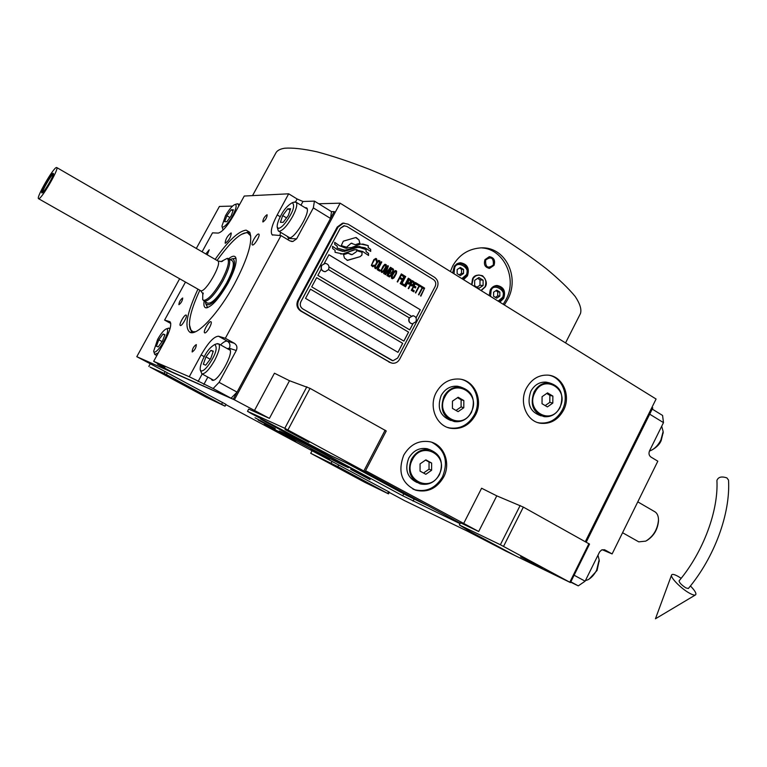 <?xml version="1.0" encoding="UTF-8"?>
<svg xmlns="http://www.w3.org/2000/svg" width="767" height="767" viewBox="0 0 767 767"><rect width="100%" height="100%" fill="white"/><g stroke="black" fill="none" stroke-linecap="round" stroke-linejoin="round"><path stroke-width="1.15" d="M268.067 425.359L258.163 420.067L268.067 425.359M369.847 478.857L359.944 473.584L369.847 478.857M295.659 441.562L271.892 428.878L295.659 441.562M389.233 492.404L404.458 500.592L488.33 541.329L464.821 529.911L489.154 541.78L468.33 531.656L505.606 550.984L570.034 582.383M478.694 531.502L460.459 522.778L459.347 524.954L470.161 531.541L515.108 555.596L570.456 582.584L589.526 544.11L523.343 507.102L496.776 495.856L478.694 531.502L365.562 470.698M269.418 418.37L248.709 409.079L247.501 411.333L251.662 413.758L330.836 455.646L365.063 471.657L386.261 430.977L310.031 388.351L289.504 380.72L269.418 418.37L234.386 399.799L340.136 203.178L656.082 399.032L585.346 541.617L651.94 407.382L652.803 407.91L586.237 542.116L649.697 414.18L663.484 422.627L649.553 450.804C648.508 453.47 648.968 455.56 650.943 457.065L657.827 461.188L612.114 553.927L605.058 549.987M164.157 373.385L150.064 367.105L206.227 397.248L225.047 406.165L164.157 373.385L165.135 371.583L136.794 356.684L234.386 399.799L171.674 371.851M165.135 371.583L226.006 404.391L225.047 406.165M225.872 404.64L388.562 491.685L389.368 492.155L388.486 493.862L337.892 466.652L310.712 453.287L311.91 451.006M266.12 421.553L260.694 419.089L266.005 422.099L402.742 495.779L460.008 523.65M460.248 523.18L363.385 470.871M329.81 459.04L310.827 448.906L329.81 459.04M283.732 434.247L264.347 423.892L283.732 434.247M275.257 428.59L255.028 417.775L275.257 428.59M316.349 449.548L295.698 438.513L316.349 449.548M365.13 475.828L344.929 465.042L365.13 475.828M370.058 479.634L350.682 469.299L370.058 479.634M281.46 431.926L279.274 431.035C277.079 430.738 332.495 460.325 345.61 466.461L348.477 467.678C351.526 468.426 292.764 437.065 281.46 431.926M443.604 477.16C451.207 463.287 443.988 444.486 429.856 441.744C418.801 440.018 410.096 444.486 403.739 455.157C397.536 471.686 401.563 483.383 415.829 490.238C427.555 492.874 436.816 488.521 443.604 477.16M475.463 415.081C483.555 400.441 474.715 380.307 459.462 379.061C449.52 378.428 441.782 382.886 436.26 392.416C428.408 406.558 436.289 426.001 450.632 428.293C461.274 429.673 469.557 425.263 475.463 415.081M563.496 410.297C571.348 395.877 562.719 376.022 548.031 375.13C538.779 374.718 531.569 379.061 526.411 388.169C518.741 402.205 526.613 421.505 540.572 423.269C550.399 424.256 558.04 419.933 563.496 410.297M570.456 582.584L500.372 544.733L459.347 524.954M500.372 544.733L520.151 505.501M463.565 523.66L481.599 488.234L496.776 495.856M365.063 471.657L284.797 428.302L247.501 411.333M284.797 428.302L306.858 386.779M254.414 410.623L274.442 373.213L289.504 380.72M136.794 356.684L179.631 278.785M196.314 248.45L219.41 206.438L232.497 206.083M318.698 203.763L340.136 203.178M148.817 366.405L150.188 363.894M166.381 374.545L167.369 372.743M221.605 404.199L222.564 402.416M331.143 463.143L332.053 461.418M337.892 466.652L338.803 464.927M387.68 493.392L388.562 491.685M310.712 453.287L364.737 482.28L388.486 493.862M431.879 442.31C445.033 449.702 448.59 461.168 442.559 476.729C435.781 488.061 426.538 492.414 414.822 489.777L412.934 489.078M461.533 379.406C475.07 382.8 481.724 401.314 474.37 414.755C468.464 424.918 460.2 429.309 449.577 427.938L447.602 427.44M549.594 375.351C562.805 378.217 569.478 396.635 562.288 409.981C556.842 419.607 549.21 423.921 539.393 422.924L537.897 422.617M542.279 568.28L520.659 556.784L542.279 568.28M569.823 582.172L588.941 543.611M503.545 546.382L523.343 507.102M308.957 442.348L285.027 429.549L308.957 442.348M363.865 470.938L385.13 430.162M287.941 429.932L310.031 388.351M182.556 384.018L164.464 374.344L182.556 384.018M365.638 482.29L349.023 473.44L365.638 482.29M361.899 255.152L362.091 252.276L356.789 250.675L356.339 251.758L352.139 254.644L348.103 253.196L343.568 254.692L344.412 258.009L347.556 260.377L360.068 256.686L361.899 255.152M347.067 260.368L360.02 256.677L361.851 255.143L362.053 252.276L356.789 250.675M351.286 254.654L348.074 253.215M391.16 362.964L300.664 311.018C296.944 308.315 296.014 304.758 297.874 300.328L337.212 227.061L342.513 223.197L344.095 223.13M328.506 269.639L409.175 317.797L328.516 269.62M310.462 289.188L402.646 343.338L397.939 352.331M316.627 277.692L408.533 332.111L403.835 341.075M328.909 254.778L420.258 309.734L416.011 317.845M409.712 329.858L412.886 323.808M305.534 298.382L397.977 352.35L402.694 343.348L310.472 289.169L305.534 298.382M329.043 266.926L411.064 315.966M340.241 228.384L300.894 301.738C299.648 304.691 300.271 307.068 302.744 308.871L392.953 360.749L397.661 358.045L435.157 286.465C436.327 283.627 435.761 281.336 433.48 279.572L346.924 226.438L343.808 225.795L340.203 228.384L344.546 225.747M316.637 277.673L311.709 286.868L403.873 341.104L408.581 332.121L316.637 277.673M321.248 269.064L317.864 275.382L409.76 329.887L412.943 323.799M416.04 317.893L420.306 309.743L328.918 254.759L324.316 263.34M355.054 249.668L362.676 251.49L368.553 255.469L368.515 253.388L366.118 251.672L366.08 249.553L361.132 247.664L357.441 247.434L344.239 251.432L337.212 249.572L332.59 246.36L332.638 248.566L335.045 250.272L335.083 252.333L342.763 253.944L354.047 249.821L356.991 249.63M355.102 249.678L348.208 252.103M332.59 246.332L337.25 249.572M357.853 246.571L364.948 247.779L370.701 251.413L370.672 249.352L368.265 247.636L368.237 245.613L360.72 244.04L351.631 247.492L345.361 248.057L339.465 245.708L334.719 242.391L334.757 244.433L337.231 246.188L337.259 248.134L345.601 250.416L357.269 246.648L360.001 246.514M357.901 246.571L351.391 248.709M334.719 242.362L339.513 245.708L345.409 248.057M359.819 243.225L358.994 239.927L355.725 237.559L343.309 241.174L341.267 245.603L346.617 247.223L351.161 243.244L355.322 244.702L359.819 243.225L358.946 239.918L356.166 237.53M373.855 266.072L374.363 265.267L372.858 265.689L372.033 264.97L372.129 263.915L374.593 259.63L375.983 259.802L376.424 261.403L376.875 259.677L375.888 258.412L373.855 259.62L371.333 265.43L372.752 266.743L373.855 266.072L373.932 265.037M379.723 260.742L378.265 260.531L376.616 262.419L374.689 266.58L374.708 267.923L375.523 268.642L377.556 267.424L379.78 263.225L379.972 261.125L378.725 260.368M381.803 262.017L381.391 261.758L377.201 269.658L379.703 271.173L380.24 270.166L378.15 268.901L381.803 262.017L381.372 261.787M386.098 264.634L384.66 264.423L383.021 266.302L381.094 270.463L381.113 271.806L381.928 272.515L383.941 271.307L386.165 267.117L386.357 265.018L385.111 264.26M385.533 274.701L389.78 269.092L386.913 275.545L391.084 267.673L390.461 267.29L385.696 273.694L388.39 266.024L387.766 265.65L383.586 273.531L384.008 273.781L387.297 267.578L384.976 274.365L385.533 274.701L389.78 269.092M391.784 273.407L393.212 271.403L393.548 269.39L391.63 268.009L387.469 275.88L389.559 276.925L391.438 274.749L393.509 270.061L393.241 269.016L391.621 268.028M396.386 270.904L394.957 270.693L393.318 272.573L391.41 276.714L391.429 278.057L392.234 278.766L394.238 277.549L396.453 273.368L396.644 271.278L395.408 270.53M397.191 281.767L397.603 282.026L399.54 278.344L401.323 279.428L401.86 278.431L400.077 277.347L401.218 275.171L403.279 276.427L403.806 275.42L401.333 273.924L397.191 281.767M400.211 283.598L400.623 283.848L404.765 276.005L404.353 275.756L400.211 283.598M405.724 276.59L405.312 276.341L401.17 284.183L403.643 285.679L404.171 284.682L402.109 283.435L405.302 276.36M404.19 286.014L408.725 278.421L408.312 278.172L404.19 286.014M410.479 282.793L411.16 280.128L409.271 278.757L405.149 286.59L407.402 283.339L409.06 284.126L410.479 282.793L411.112 280.128L409.262 278.776M413.547 284.653L414.228 281.997L412.339 280.626L408.217 288.459L408.629 288.708L410.47 285.209L412.128 285.995L413.547 284.653L414.18 281.988L412.33 280.645M413.739 291.805L414.266 290.798L412.224 289.562L413.624 286.896L415.388 287.97L415.915 286.973L414.151 285.899L415.283 283.742L417.325 284.979L417.852 283.982L415.398 282.496L411.285 290.319L413.739 291.805M420.527 286.714L420.968 285.88L418.389 284.317L417.957 285.142L419.041 285.803L415.369 292.793L419.444 286.053L420.527 286.714M423.643 288.613L424.084 287.778L421.505 286.216L421.073 287.04L422.157 287.702L418.494 294.681L422.559 287.951L423.643 288.613M420.527 295.918L424.621 288.114L420.527 295.918M378.256 261.413L379.186 261.748L379.272 263.139L376.434 267.635L375.504 267.29L375.418 265.909L377.469 262.036L378.63 261.413M384.65 265.305L385.571 265.641L385.657 267.031L382.829 271.508L381.908 271.173L381.813 269.792L383.855 265.928L385.015 265.305M390.278 271.604L391.515 269.265L392.829 270.061L392.714 271.317L391.592 272.41L390.23 271.604L391.515 269.265M391.141 274.126L390.029 275.88L388.418 275.123L389.741 272.611L391.141 274.126M394.947 271.576L395.858 271.911L395.945 273.292L393.126 277.759L392.023 277.098L392.119 276.043L394.161 272.199L395.312 271.576M409.52 283.09L407.929 282.342L409.242 279.84L410.652 280.923L409.52 283.09M412.579 284.95L410.997 284.202L412.31 281.71L413.72 282.783L412.579 284.95M392.301 360.634L302.706 308.861C300.233 307.059 299.609 304.681 300.846 301.728L340.203 228.384M298.679 300.463L338.074 227.08L343.376 223.207L348.103 224.165L434.592 277.347C438.015 279.984 438.858 283.435 437.104 287.692L399.645 359.224C397.987 362.072 395.628 363.424 392.57 363.27L389.972 362.427L301.469 311.172C297.749 308.468 296.819 304.902 298.679 300.463L297.874 300.328M366.08 249.553L359.186 247.386M366.118 251.672L366.032 249.543M368.515 253.388L366.07 251.672M368.505 255.44L368.467 253.388M340.577 253.973L342.715 253.944L348.16 252.103M342.763 251.423L337.212 249.572M346.933 248.259L345.361 248.057M343.971 250.406L351.344 248.7M370.653 251.375L370.624 249.352L368.218 247.636L368.189 245.603L362.676 243.983M346.569 247.214L351.113 243.244L351.967 243.216M355.313 244.683L359.771 243.225M373.213 266.571L373.807 266.063M376.52 258.795L375.84 258.412M376.875 259.677L376.731 259.169M376.798 260.521L376.827 259.677M376.376 261.384L376.75 260.521M373.759 260.675L374.143 260.042M372.417 263.196L373.711 260.675M372.129 263.915L372.369 263.196M372.005 264.5L372.081 263.906M372.858 265.689L372.177 265.305M375.916 268.68L377.508 267.424L379.358 264.107L379.665 260.742M376.06 267.635L375.264 266.954L375.37 265.9L378.208 261.413M379.665 271.144L380.192 270.157L378.102 268.891L381.755 262.017M381.928 272.515L383.404 271.882L385.743 267.99L386.05 264.634M382.455 271.508L381.669 270.837L381.765 269.783L384.603 265.296M386.875 275.516L391.036 267.664L390.451 267.309M385.696 273.694L388.342 266.024L387.757 265.67M383.97 273.752L387.297 267.578M389.128 276.887L390.614 276.043L391.736 273.407M391.592 272.41L390.23 271.604M389.732 275.919L388.37 275.123L389.741 272.611M392.234 278.766L393.701 278.133L396.031 274.241L396.338 270.904M392.762 277.759L392.071 276.043L394.9 271.566M401.285 279.409L401.803 278.421L400.019 277.338L401.218 275.171M403.231 276.398L403.749 275.42L401.323 273.944M397.565 281.997L399.54 278.344M400.585 283.828L404.343 275.775M403.595 285.66L404.113 284.672L402.061 283.426L405.666 276.59M404.554 286.235L408.303 278.191M405.513 286.82L407.402 283.339M408.629 284.087L410.431 282.783M409.223 283.128L407.871 282.333L409.242 279.84M408.59 288.68L410.47 285.209M411.697 285.947L413.499 284.653M412.291 284.988L410.949 284.202L412.31 281.71M413.701 291.776L414.209 290.798L412.167 289.562L413.624 286.896M415.35 287.951L415.867 286.973L414.094 285.899L415.283 283.742M417.286 284.96L417.794 283.982L415.388 282.515M415.733 293.013L419.444 286.053M420.489 286.685L420.92 285.88L418.379 284.336M418.859 294.902L422.559 287.951M423.605 288.584L424.026 287.778L421.495 286.235M420.891 296.139L424.611 288.133M413.212 315.707L409.185 317.778C408.14 320.817 409.012 322.811 411.812 323.751M415.896 321.689C416.941 318.391 415.925 316.387 412.828 315.678L409.405 317.816C408.36 321.085 409.367 323.089 412.425 323.827L415.896 321.689M325.409 263.311L321.498 265.44C320.414 268.718 321.44 270.789 324.585 271.671M321.699 265.459C320.616 269.064 321.824 271.144 325.323 271.691L328.554 269.553C329.637 265.909 328.401 263.829 324.863 263.321L321.699 265.459M450.392 271.528L452.731 265.919C458.877 255.171 467.812 249.208 479.548 248C505.232 245.219 520.448 277.242 507.418 299.945L504.341 304.969M275.593 153.477L276.149 152.46C277.587 150.294 280.454 148.875 284.739 148.213C292.649 147.638 303.444 148.846 317.135 151.856C332.36 155.922 349.752 161.722 369.301 169.267C400.441 182.028 432.473 197.512 465.396 215.709C497.63 234.165 524.561 251.816 546.219 268.651C558.951 279.169 568.625 288.469 575.24 296.541C580.025 303.78 581.76 309.456 580.446 313.578L565.547 342.916M481.935 247.923C504.072 249.131 517.62 278.881 505.942 299.763L503.2 304.259M480.976 290.482L485.07 286.781C487.093 280.108 485.003 276.178 478.809 274.989L475.751 275.871L473.297 278.105L471.887 284.854M499.854 302.188L503.708 298.373C505.923 291.144 503.698 286.839 497.035 285.477C494.082 285.65 491.81 287.155 490.218 289.984L489.221 295.592M495.875 285.592L496.68 285.986M463.546 279.677L467.477 275.842C469.73 268.325 467.343 263.963 460.315 262.736L456.988 263.743L454.323 266.187L452.655 272.927M459.328 262.86L460.277 263.273M484.974 259.658L489.298 256.686C493.929 257.482 495.501 260.368 494.025 265.363L489.614 268.354C485.041 267.51 483.498 264.605 484.974 259.658M481.216 290.635L485.252 286.896C487.313 283.732 486.441 280.032 482.616 275.784C477.314 274.337 473.948 275.401 472.51 278.967L471.638 284.701M474.687 280.319L474.658 285.727L478.867 288.334L483.085 285.554L483.114 280.156L478.915 277.539L474.687 280.319M483.114 280.156L480.008 279.859L477.64 278.383M483.085 285.554L479.979 285.228L480.008 279.859M477.016 287.184L479.979 285.228M461.811 278.603L466.029 275.075C471.887 268.766 456.653 259.246 454.62 267.98L453.997 273.761M462.616 279.111L466.355 275.497C468.455 268.498 466.231 264.423 459.682 263.282L454.371 266.12M459.682 263.282L458.282 263.177M460.353 267.462L457.142 269.553L457.132 273.627L460.325 275.612L463.517 273.512L463.536 269.447L460.353 267.462M463.536 269.447L461.513 269.284L459.491 268.019M463.517 273.512L461.494 273.34L461.513 269.284M459.145 274.874L461.494 273.34M498.147 301.124L502.28 297.615C508.013 291.355 493.133 282.055 491.129 290.683L490.516 296.398M498.905 301.604L502.567 298.018C504.638 291.268 502.567 287.261 496.354 285.986L491.522 288.095M496.738 290.137L493.603 292.217L493.574 296.244L496.69 298.181L499.825 296.091L499.854 292.074L496.738 290.137M499.854 292.074L497.735 291.843L495.894 290.693M499.825 296.091L497.706 295.851L497.735 291.843M495.405 297.385L497.706 295.851M489.547 256.677C493.564 258.009 494.84 260.895 493.363 265.315L488.713 268.306M485.636 260.08C491.12 256.111 493.699 257.741 493.363 264.951C487.889 268.929 485.31 267.3 485.636 260.08M215.153 259.371C228.221 240.761 238.556 231.02 246.159 230.158L249.697 232.248C253.081 240.723 248.067 257.865 234.654 283.665C219.237 312.409 197.665 335.716 190.302 332.475L190.111 332.408C184.099 327.931 186.697 313.521 197.915 289.169M241.413 234.386L247.779 232.142L249.994 232.823M192.316 332.648L191.51 332.13L189.353 324.422M202.095 251.797L212.497 232.852L218.231 233.082C222.2 232.133 227.377 226.15 233.782 215.134L244.251 196.036L288.689 193.811L297.117 198.979L302.965 201.5L314.422 201.127L331.497 211.634L330.519 218.432L237.07 392.119L231.059 398.226L173.217 372.685L157.551 364.248L164.847 367.422L153.678 361.324L164.454 341.651C169.938 331.114 171.818 324.508 170.101 321.833L170.13 321.852M185.461 282.093L164.598 320.079L170.782 323.501M330.519 218.432L313.339 207.895L314.422 201.127M237.07 392.119L219.084 382.35L236.294 350.5C237.559 347.499 236.917 345.092 234.347 343.29L225.345 338.276L218.528 336.234L227.406 341.171L234.347 343.29M313.339 207.895L296.618 238.853L292.889 241.49L289.763 240.838L281 235.594L225.345 338.276M231.059 398.226L213.121 388.533L219.084 382.35M213.121 388.533L189.257 376.731L153.678 361.324M157.743 363.51L157.551 364.248M207.234 254.778L209.218 249.812L205.805 253.954M182.623 298.008C180.379 299.734 179.123 301.939 178.874 304.633L178.96 304.681C181.204 302.975 182.45 300.76 182.719 298.056L182.623 298.008M164.598 320.079L169.68 321.603M196.237 344.594C193.696 346.377 192.325 348.812 192.133 351.919L192.22 351.967C194.76 350.193 196.131 347.758 196.333 344.642L196.237 344.594M266.945 214.77C264.375 216.716 263.004 219.084 262.822 221.874L263.023 221.951C265.593 220.024 266.964 217.655 267.156 214.846L266.945 214.77M189.257 376.731L201.107 354.929C208.221 342.59 214.031 336.358 218.528 336.234M281 235.594L272.141 234.827C270.147 231.874 271.844 225.239 277.213 214.923L280.252 216.764M288.689 193.811L277.213 214.923M210.829 321.699C208.96 320.884 202.843 331.737 204.588 332.801L204.741 332.878C206.582 333.779 212.766 322.84 211.011 321.795L210.829 321.699M258.565 234.021C256.552 233.667 250.675 243.858 252.305 244.894L252.583 245.009C254.567 245.44 260.502 235.162 258.863 234.136L258.565 234.021M231.02 232.967C227.444 235.747 225.488 239.151 225.153 243.168L225.383 243.254C228.95 240.502 230.905 237.099 231.26 233.063L231.02 232.967M186.084 315.064C184.444 314.326 178.682 324.556 180.226 325.457L180.36 325.534C181.971 326.339 187.781 316.033 186.228 315.141L186.084 315.064M287.481 236.447L289.025 237.923C294.931 239.074 311.373 210.915 306.589 207.867L304.873 207.579M211.05 378.831L212.066 380.154C217.349 383.404 234.827 352.226 229.486 349.1L227.722 348.87M199.823 290.252C191.146 308.986 187.934 321.977 190.197 329.216C187.934 321.977 191.146 308.986 199.823 290.252C191.146 308.986 187.934 321.977 190.197 329.216L192.785 331.68L195.451 331.737M250.042 232.928L247.473 232.765M191.136 330.845L192.431 332.629L191.136 330.845L192.431 332.629L191.51 332.13M250.78 235.977L247.559 232.785C241.116 232.056 230.953 241.289 217.051 260.473C230.953 241.289 241.116 232.056 247.559 232.785C241.116 232.056 230.953 241.289 217.051 260.473M204.127 301.201C203.533 305.055 204.07 307.251 205.729 307.788C204.07 307.251 203.533 305.055 204.127 301.201C203.533 305.055 204.07 307.251 205.729 307.788C211.251 307.471 218.672 299.293 228 283.253C234.635 270.55 237.204 261.95 235.69 257.424C237.204 261.95 234.635 270.55 228 283.253C218.672 299.293 211.251 307.471 205.729 307.788C211.251 307.471 218.672 299.293 228 283.253C234.635 270.55 237.204 261.95 235.69 257.424C234.558 255.459 232.228 255.881 228.7 258.69C232.228 255.881 234.558 255.459 235.69 257.424C234.558 255.459 232.228 255.881 228.7 258.69M207.656 307.634L205.93 304.154M234.117 258.517L236.054 258.508M205.479 301.93L205.729 303.665C209.439 307.605 216.591 300.76 227.185 283.119C234.597 268.517 236.351 260.397 232.439 258.757C236.351 260.397 234.597 268.517 227.185 283.119C216.591 300.76 209.439 307.605 205.729 303.665C209.439 307.605 216.591 300.76 227.185 283.119C234.597 268.517 236.351 260.397 232.439 258.757L235.306 258.345M230.004 259.486L232.439 258.757M207.493 303.07C211.75 304.135 218.125 297.452 226.61 283.023C232.641 271.393 234.616 264.04 232.545 260.962C234.616 264.04 232.641 271.393 226.61 283.023C218.125 297.452 211.75 304.135 207.493 303.07C211.75 304.135 218.125 297.452 226.61 283.023C232.641 271.393 234.616 264.04 232.545 260.962L231.998 260.646M190.197 329.216L192.785 331.68L190.197 329.216M331.497 211.634L334.191 211.606L233.264 399.195L171.607 371.976M233.264 399.195L234.386 399.799L335.256 212.258L334.191 211.606M235.229 204.434L235.133 204.434C232.516 205.374 229.304 209.151 225.479 215.748L221.931 226.14C222.727 230.225 230.781 219.851 232.631 215.728C236.159 208.854 237.022 205.086 235.229 204.434M238.738 206.083L238.316 203.993L236.869 203.955M221.97 226.351L222.881 229.352L223.571 229.582M226.84 221.711L231.212 215.728L233.389 209.765L231.193 209.803L226.859 215.748L224.673 221.692L226.84 221.711M226.859 215.748L229.879 217.55M231.193 209.803L232.986 210.867M166.995 328.851L166.525 328.822C164.071 329.772 161.118 333.281 157.647 339.359L153.678 351.209C154.598 355.073 161.76 345.639 163.678 341.555C167.34 334.431 168.443 330.193 166.995 328.851M170.044 328.631L168.289 328.266M153.726 351.411L154.742 354.44L158.29 352.906M158.194 346.914L162.479 341.114L164.915 334.661L163.064 334.028L158.807 339.781L156.372 346.214L158.194 346.914M158.807 339.781L162.125 341.593M163.064 334.028L164.79 334.978M201.098 371.027C203.897 371.113 207.617 367.163 212.267 359.186C216.39 351.967 217.224 347.067 214.779 344.469C210.551 346.962 207.1 350.922 204.415 356.339C201.385 362.024 199.986 366.482 200.216 369.713L201.098 371.027M200.292 370.03L201.874 373.865C205.057 374.056 209.314 369.56 214.635 360.385C219.026 351.785 220.388 346.281 218.72 343.875L216.505 343.904M210.887 350.366L205.93 356.885L203.332 364.277L205.7 365.188L210.704 358.62L213.293 351.181L210.887 350.366L213.149 351.612M205.93 356.885L210.225 359.244M278.479 228.441C281.7 227.674 285.592 223.37 290.166 215.527C293.838 209.199 294.557 204.914 292.323 202.68C287.615 205.422 283.8 209.707 280.885 215.556C278.277 220.397 277.04 224.223 277.175 227.032L278.479 228.441M277.242 227.348L278.325 230.953L279.217 231.298C282.889 230.503 287.337 225.594 292.563 216.572C296.417 209.113 297.625 204.338 296.187 202.258L294.02 202.2M287.74 208.787L282.678 215.546L280.406 222.315L283.196 222.344L288.315 215.527L290.588 208.739L287.74 208.787L290.089 210.216M282.678 215.546L286.542 217.886M570.83 581.827L578.28 585.863L570.667 582.153M574.109 575.212L585.116 581.185L578.28 585.863M585.116 581.185L599.631 551.866L601.587 549.997L604.415 549.709M652.228 409.079L662.583 415.455L663.484 422.627M612.114 553.927L602.248 549.728M663.167 432.425L661.192 440.565C659.773 444.103 656.753 447.209 652.132 449.874L652.103 449.884M661.7 426.241L663.148 431.514L660.876 440.018C658.153 445.253 654.702 448.791 650.541 450.651L649.457 451.015M599.19 560.619L597.062 570.475L589.267 578.98M597.963 555.203L599.132 559.795L596.64 570.149C594.291 574.732 591.367 577.934 587.886 579.775L585.394 580.619M202.795 293.071L202.689 299.619L203.734 300.376C208.24 299.926 214.242 293.234 221.759 280.291C228.077 268.019 229.899 260.713 227.224 258.364L220.973 261.624M203.015 300.012L204.559 301.354C209.151 300.913 215.278 294.097 222.938 280.914C228.978 269.275 230.972 261.921 228.93 258.863L227.722 258.45M53.354 174.349L53.211 174.33C51.466 174.262 41.207 192.086 42.818 192.392M42.022 192.929L42.07 192.92C43.748 193.006 53.748 176.103 53.469 173.658L53.191 173.284C51.197 173.256 39.625 193.6 42.022 192.929M38.714 198.749C41.389 199.353 59.069 168.941 56.825 167.599L56.48 167.494C53.508 167.465 36.298 197.167 38.446 198.634L38.714 198.749M541.195 415.858L540.898 415.781C529.949 411.956 526.603 403.768 530.86 391.237C534.494 384.813 539.584 381.784 546.114 382.129L549.086 382.8M549.335 382.858C560.763 386.405 564.33 394.631 560.044 407.545C556.248 414.247 550.936 417.286 544.1 416.663C533.103 412.819 529.748 404.602 534.033 392.014C537.677 385.561 542.777 382.512 549.335 382.858L546.114 382.129M559.852 407.306C551.137 426.26 524.868 410.834 534.944 392.436C543.908 373.424 569.862 389.185 559.852 407.306M552.806 403.097L552.873 396.098L547.513 392.886L542.077 396.692L542.02 403.71L547.389 406.913L552.806 403.097L549.814 402.339L549.872 395.369L546.689 393.461M552.873 396.098L549.872 395.369M545.184 405.599L549.814 402.339M451.063 420.584C440.066 416.299 436.759 407.948 441.15 395.551C445.052 388.821 450.517 385.715 457.544 386.232L460.794 387.047M460.449 386.999C472.261 390.806 475.943 399.233 471.504 412.272C467.391 419.357 461.638 422.454 454.246 421.572C442.981 417.411 439.568 409.012 443.997 396.366C447.909 389.607 453.393 386.482 460.449 386.999L457.544 386.232M471.245 412.032C462.156 431.505 434.371 415.714 444.908 396.807C454.265 377.278 481.705 393.423 471.245 412.032M463.795 407.728L463.824 400.547L458.158 397.258L452.444 401.17L452.425 408.38L458.1 411.649L463.795 407.728L461.092 406.932L461.12 399.77L457.525 397.69M463.824 400.547L461.12 399.77M456.001 410.441L461.092 406.932M417.114 482.548C407.239 477.707 404.458 469.548 408.782 458.081C413.269 450.555 419.415 447.439 427.219 448.743L430.345 449.893M429.999 449.807C440.709 454.256 443.863 462.53 439.462 474.639C434.745 482.539 428.312 485.607 420.143 483.862C410.009 479.107 407.124 470.89 411.495 459.193C416.002 451.629 422.166 448.503 429.999 449.807L427.219 448.743M439.184 474.437C429.99 494.13 401.735 478.809 412.406 459.654C421.879 439.894 449.778 455.579 439.184 474.437M431.61 470.257L431.629 463.047L425.867 459.855L420.067 463.882L420.057 471.12L425.838 474.294L431.61 470.257L429.031 469.183L429.05 462.012L425.551 460.075M431.629 463.047L429.05 462.012M423.528 473.028L429.031 469.183M347.135 463.268L406.75 495.444L428.015 505.779M412.339 498.214L399.53 491.369L412.339 498.214M726.924 477.927L728.525 480.094C730.548 513.554 714.432 557.436 688.354 588.51L685.909 587.915C681.595 585.068 679.322 582.719 679.083 580.868C703.425 551.885 718.574 510.438 716.915 480.42C718.305 476.959 721.642 476.134 726.924 477.927M681.173 578.289L678.095 576.381C674.337 574.32 672.16 573.869 671.566 575.029C670.147 577.426 681.249 588.73 689.447 593.15C692.62 594.895 694.672 595.46 695.602 594.856C696.647 593.562 694.921 590.6 690.425 585.959M654.356 511.484L655.219 511.982C657.377 513.564 658.46 516.229 658.489 519.997L658.508 520.86C657.75 529.403 653.906 535.941 646.964 540.467M658.508 520.86L658.489 519.997C657.616 529.364 653.379 536.411 645.766 541.128L638.767 541.857L622.564 532.72M266.254 421.62L266.005 422.099M403.758 493.823L402.742 495.779M414.084 499.154L413.068 501.139M338.074 227.08L337.212 227.061M301.469 311.172L300.664 311.018M389.972 362.427L389.042 362.187M295.516 201.932L297.117 198.979M300.971 205.192L302.965 201.5M296.618 238.853L288.718 238.489L287.011 236.159M288.718 238.489L287.836 239.688M227.233 348.602L229.323 348.256L236.294 350.5M229.323 348.256C230.57 345.313 229.927 342.945 227.406 341.171C225.776 340.759 223.485 341.996 220.532 344.882M203.84 384.478L207.847 377.086M198.097 381.515L202.172 374.008M201.107 354.929L204.252 356.655M279.897 235.546L280.549 232.286M38.628 198.739L200.81 290.77C205.623 292.63 222.277 263.551 217.886 260.953L217.521 260.742M415.829 490.238L414.822 489.777M450.632 428.293L449.577 427.938M540.572 423.269L539.393 422.924M343.376 223.207L342.513 223.197M276.149 152.46L252.535 195.623M489.614 268.354L488.953 268.297M494.926 285.842L496.354 285.986M291.124 241.394L292.889 241.49M272.716 235.172L272.141 234.827M191.894 332.667L190.111 332.408M247.559 232.785L249.476 232.775M206.716 307.855L205.729 307.788M235.133 204.434L237.521 203.773M239.496 204.703L238.316 203.993M166.525 328.822L168.932 328.065M156.832 355.562L155.03 354.594M230.138 350.212L218.72 343.875M213.475 380.144L201.98 373.903M214.779 344.469L217.464 343.597M307.174 208.988L296.187 202.258M289.792 237.828L278.757 231.212M292.323 202.68L294.998 201.922M663.177 433.115L663.148 431.514M599.248 561.406L599.132 559.795M227.224 258.364L228.48 258.584M204.386 301.306L208.03 303.368M228.93 258.863L232.545 260.962M56.825 167.599L217.886 260.953L221.356 261.595L222.708 261.058L221.768 261.518M203.226 293.023L203.111 294.001L200.657 290.722M695.42 594.962L655.449 618.787L671.566 575.029M637.78 501.858L655.219 511.982"/></g></svg>
